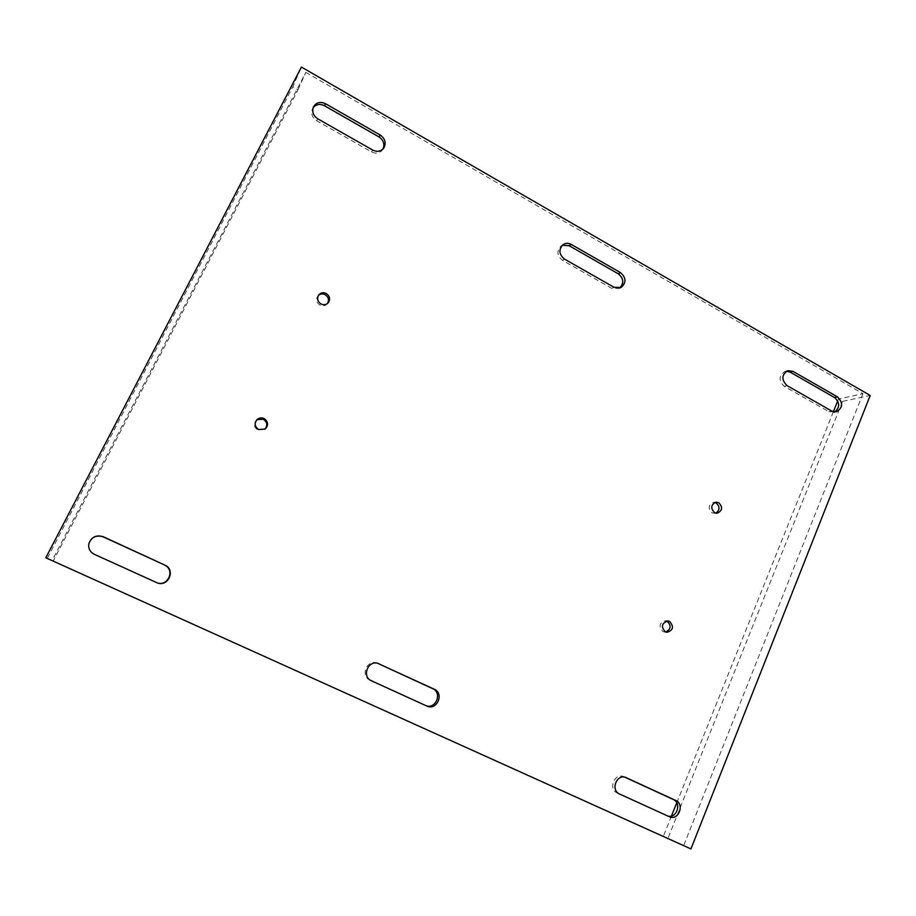 <?xml version="1.0" encoding="UTF-8"?>
<svg xmlns="http://www.w3.org/2000/svg" width="916" height="916" viewBox="0 0 916 916"><rect width="100%" height="100%" fill="white"/><g stroke="black" fill="none" stroke-linecap="round" stroke-linejoin="round"><path stroke-width="0.69" stroke-dasharray="4.58 3.44" d="M264.781 429.295L257.888 430.154C253.801 427.165 253.343 423.776 256.526 419.975L256.938 419.665M327.504 303.471L327.012 304.089C324.974 306.013 322.615 306.368 319.936 305.142C316.306 302.532 315.631 299.44 317.921 295.857L318.482 295.296M715.843 513.155L712.018 512.903C707.816 508.449 708.308 504.945 713.507 502.403L714.812 502.472M665.692 632.04L662.898 631.582C658.398 626.418 659.268 622.8 665.508 620.75L666.711 621.025M297.986 89.768L305.841 72.364L52.143 560.581L53.38 560.695L297.986 89.768L292.799 86.802L301.421 67.074M45.8 557.775L53.38 560.695M47.46 558.027L292.799 86.802M305.841 72.364L862.952 393.697L838.449 399.044L842.537 401.38L870.2 395.46M52.143 560.581L690.927 848.926M862.952 393.697L683.68 845.605M383.014 148.964L382.419 149.915C379.51 153.316 375.869 153.968 371.484 151.884L316.741 120.786C312.127 117.592 310.73 113.573 312.539 108.752L313.112 107.779M619.869 287.968L618.815 288.632L611.785 288.368L562.481 260.373C556.882 255.61 556.459 250.766 561.21 245.843L562.264 245.259M377.69 663.321L377.049 663.07C366.927 659.108 360.045 676.145 370.156 680.245L371.438 680.771M426.135 705.732L370.156 680.245M624.93 777.215L623.59 776.608C614.464 772.509 607.995 789.26 617.281 793.027L619.56 794.012M667.615 815.938L617.281 793.027M834.774 411.96L828.888 411.685L784.256 386.334C778.474 380.518 778.749 375.549 785.058 371.404L786.5 371.186M88.852 543.692L88.841 543.749C88.119 548.489 89.917 552.016 94.245 554.34L94.291 554.295M157.621 583.068L94.245 554.34M842.537 401.38L668.004 838.14M838.449 399.044L837.705 400.899M833.377 411.731L676.764 802.805M671.462 816.03L663.436 836.079M828.888 411.685L831.831 411.089M784.256 386.334L787.05 385.625M623.956 776.768L625.513 777.375M666.814 815.629L669.275 816.694M425.242 705.389L426.764 706.018M611.785 288.368L613.972 287.223M562.481 260.373L564.485 259.091M371.484 151.884L372.743 150.075M316.741 120.786L317.772 118.828M257.316 419.322L256.526 419.975M318.963 294.654L317.921 295.857M716.083 502.151L713.507 502.403M667.947 620.991L665.508 620.75M666.894 632.338L664.466 632.051M717.148 513.235L714.572 513.441M328.088 302.933L327.012 304.089M265.205 429.009L264.392 429.615M785.058 371.404L787.863 370.637M833.331 412.44L836.285 411.845M666.94 815.687L669.401 816.751M623.59 776.608L625.891 777.512M425.505 705.503L427.016 706.133M377.049 663.07L378.365 663.516M561.21 245.843L563.214 244.515M618.815 288.632L621.025 287.498M382.419 149.915L383.724 148.106M312.539 108.752L313.547 106.737"/><path stroke-width="1.37" d="M256.938 419.665L263.304 419.23C267.323 422.15 267.815 425.505 264.781 429.295M258.678 429.547C254.568 426.547 254.121 423.135 257.316 419.322C259.411 417.73 261.678 417.49 264.129 418.578C268.331 421.738 268.686 425.207 265.205 429.009L258.678 429.547M318.482 295.296C320.497 293.738 322.718 293.532 325.134 294.677C328.535 297.036 329.336 299.967 327.504 303.471M320.989 303.986C317.337 301.364 316.661 298.261 318.963 294.654C321.024 292.605 323.44 292.204 326.21 293.475C329.909 296.177 330.539 299.326 328.088 302.933C326.039 304.868 323.68 305.211 320.989 303.986M714.812 502.472L716.14 502.941C720.056 506.605 719.953 510.006 715.843 513.155M714.595 512.697C710.369 508.22 710.873 504.705 716.083 502.151L718.728 502.701C722.964 507.224 722.438 510.739 717.148 513.235L714.595 512.697M666.711 621.025L667.18 621.231C671.485 625.617 670.993 629.212 665.692 632.04M665.314 631.868C660.802 626.681 661.673 623.052 667.947 620.991L669.619 621.472C674.142 626.727 673.226 630.345 666.894 632.338L665.314 631.868M45.8 557.775L301.421 67.074L870.2 395.46L690.927 848.926L45.8 557.775M372.743 150.075L317.772 118.828C313.135 115.611 311.738 111.58 313.547 106.737C316.386 102.374 320.371 101.367 325.524 103.714L380.266 135.053C385.258 138.728 386.403 143.079 383.724 148.106C380.804 151.518 377.14 152.171 372.743 150.075M613.972 287.223L564.485 259.091C558.875 254.316 558.451 249.45 563.214 244.515C565.756 242.958 568.424 242.923 571.218 244.4L620.51 272.625C626.258 277.8 626.43 282.758 621.025 287.498L613.972 287.223M379.19 663.848L378.365 663.516C368.198 659.543 361.293 676.661 371.438 680.771L427.016 706.133C437.024 710.77 444.432 693.401 434.276 689.221L377.69 663.321M626.258 777.673L625.891 777.512C616.731 773.402 610.239 790.233 619.56 794.012L669.401 816.751C678.401 821.091 684.962 804.237 675.768 800.481L625.513 777.375M831.831 411.089L787.05 385.625C781.256 379.785 781.531 374.793 787.863 370.637L792.901 371.335L837.522 396.88C843.304 402.937 842.892 407.929 836.285 411.845L831.831 411.089M164.949 565.149L103.29 536.742C96.249 534.623 91.44 536.925 88.863 543.646C88.131 548.421 89.94 551.959 94.291 554.295L157.792 583.114C168.83 586.561 175.597 569.489 164.949 565.149L103.21 536.868C96.226 534.761 91.44 537.039 88.852 543.692M383.014 148.964C384.88 144.144 383.541 140.125 378.984 136.919L324.47 105.741L325.524 103.714M313.112 107.779C316.112 104.229 319.89 103.554 324.47 105.741M562.264 245.259L569.191 245.728L571.218 244.4M619.869 287.968C624.151 283.01 623.624 278.304 618.289 273.827L569.191 245.728M426.135 705.732C436.039 709.396 442.474 692.633 432.718 688.672L377.873 663.402M667.615 815.938C676.512 819.19 682.054 803.023 673.283 799.485L624.93 777.215M786.5 371.186L790.096 372.102L792.901 371.335M834.774 411.96C839.995 407.402 839.926 402.605 834.568 397.544L790.096 372.102M164.571 565.138C175.071 569.42 168.578 586.274 157.621 583.068M837.705 400.899L833.377 411.731M676.764 802.805L671.462 816.03M834.568 397.544L837.522 396.88M673.283 799.485L675.768 800.481M432.718 688.672L434.276 689.221M618.289 273.827L620.51 272.625M378.984 136.919L380.266 135.053"/></g></svg>
